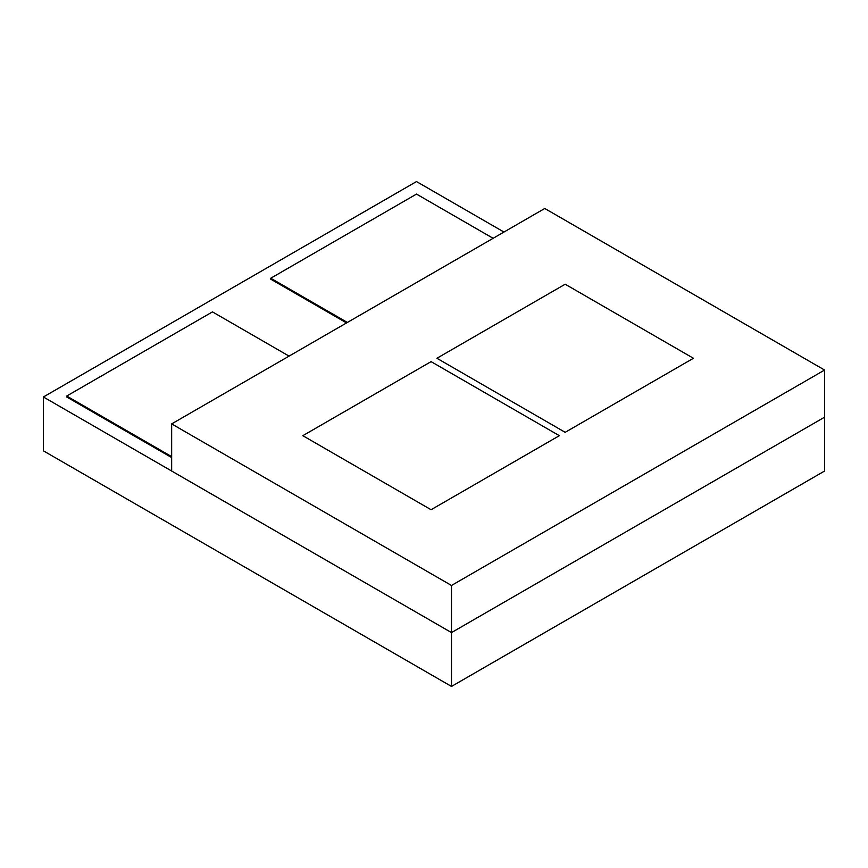 <?xml version="1.0" encoding="UTF-8"?>
<svg xmlns="http://www.w3.org/2000/svg" width="868" height="868" viewBox="0 0 868 868"><rect width="100%" height="100%" fill="white"/><g stroke="black" fill="none" stroke-linecap="round" stroke-linejoin="round"><path stroke-width="1.3" d="M824.6 471.02L824.6 417.172L824.6 471.02L451.49 686.436L43.4 450.828L43.4 396.98L43.4 450.828L451.49 686.436L451.49 632.588L451.49 686.436L824.6 471.02M503.961 232.049L416.51 181.564L43.4 396.98L451.49 632.588L824.6 417.172L451.49 632.588L43.4 396.98L416.51 181.564L503.961 232.049M824.6 417.172L824.6 370.05L544.768 208.483L171.658 423.899L171.658 471.02L171.658 423.899L451.49 585.466L451.49 632.588L171.658 471.02L451.49 632.588L451.49 585.466L824.6 370.05L824.6 417.172L451.49 632.588L824.6 417.172M824.6 370.05L451.49 585.466L171.658 423.899L544.768 208.483L824.6 370.05M436.919 358.267L565.176 432.318L693.423 358.267L565.176 284.216L436.919 358.267L565.176 284.216L693.423 358.267L565.176 432.318L436.919 358.267L565.176 284.216L693.423 358.267L565.176 432.318L436.919 358.267L565.176 432.318L693.423 358.267L565.176 284.216L436.919 358.267M559.339 435.682L431.081 361.63L302.824 435.682L431.081 509.733L559.339 435.682L431.081 509.733L302.824 435.682L431.081 361.63L559.339 435.682L431.081 509.733L302.824 435.682L431.081 361.63L559.339 435.682L431.081 361.63L302.824 435.682L431.081 509.733L559.339 435.682M416.51 194.085L270.762 278.227L270.762 279.171L270.762 278.227L347.363 322.451L270.762 278.227L416.51 194.085L493.111 238.309L416.51 194.085M346.549 322.929L270.762 279.171L346.549 322.929M289.066 356.119L212.465 311.883L66.717 396.036L66.717 396.98L66.717 396.036L171.658 456.622L66.717 396.036L212.465 311.883L289.066 356.119M171.658 457.555L66.717 396.98L171.658 457.555"/></g></svg>
